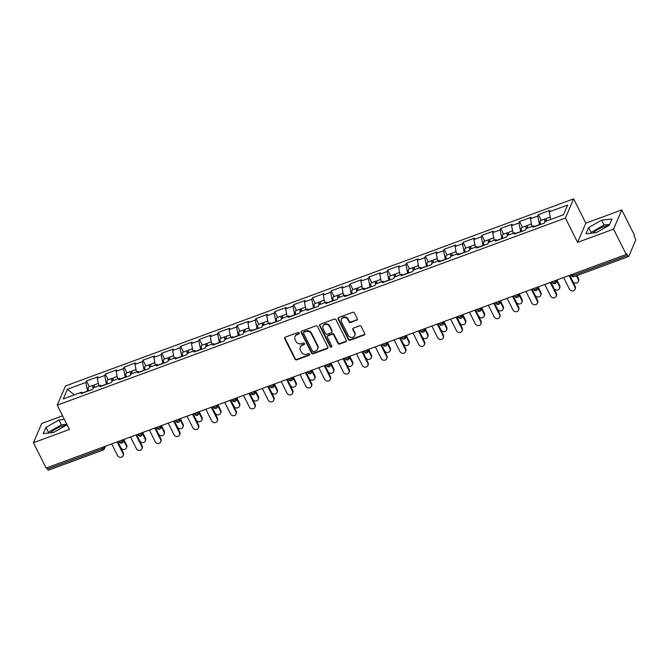 <?xml version="1.0" encoding="UTF-8"?>
<svg xmlns="http://www.w3.org/2000/svg" width="669" height="669" viewBox="0 0 669 669"><rect width="100%" height="100%" fill="white"/><g stroke="black" fill="none" stroke-linecap="round" stroke-linejoin="round"><path stroke-width="1" d="M299.16 332.986A0.937 0.836 -156.8 0 0 297.931 332.493L285.345 337.126A1.338 1.196 -156.8 0 0 284.726 338.698L294.97 359.144A1.338 1.196 -156.8 0 0 296.727 359.847L309.312 355.214A0.937 0.836 -156.8 0 0 309.739 354.11A0.937 0.836 -156.8 0 0 308.518 353.625L306.887 354.219A4.273 3.822 -156.8 0 1 301.276 351.986L300.423 350.28A4.273 3.822 -156.8 0 1 300.281 347.203A4.273 3.822 -156.8 0 1 302.388 345.246L304.019 344.644A0.937 0.836 -156.8 0 0 304.454 343.548A0.937 0.836 -156.8 0 0 303.224 343.055L301.594 343.657A4.273 3.822 -156.8 0 1 295.982 341.416L295.129 339.718A4.273 3.822 -156.8 0 1 294.996 336.632A4.273 3.822 -156.8 0 1 297.103 334.684L298.734 334.082A0.937 0.836 -156.8 0 0 299.16 332.986M608.472 225.696A10.612 3.261 -26.6 0 0 603.262 226.9A10.612 3.261 -26.6 0 0 593.219 232.996M50.535 432.81A10.612 3.261 153.4 0 1 60.578 426.713A10.612 3.261 153.4 0 1 65.779 425.509M356.711 320.334A1.338 1.196 -156.8 0 0 357.33 318.762L354.453 313.025A1.338 1.196 -156.8 0 0 352.705 312.331L338.723 317.474A1.338 1.196 -156.8 0 0 338.104 319.046L348.34 339.492A1.338 1.196 -156.8 0 0 350.096 340.195L364.078 335.044A1.338 1.196 -156.8 0 0 364.697 333.471L361.227 326.547A1.338 1.196 -156.8 0 0 359.47 325.845L353.491 328.053A1.338 1.196 -156.8 0 0 352.872 329.625L354.595 333.062A3.571 3.194 -156.8 0 1 348.256 335.395L341.516 321.931A3.571 3.194 -156.8 0 1 344.535 317.507A3.571 3.194 -156.8 0 1 347.855 319.598L348.975 321.839A1.338 1.196 -156.8 0 0 350.732 322.542L356.953 319.774A1.338 1.196 -156.8 0 0 357.447 319.431M577.59 242.362L613.557 229.124L626.251 254.463L46.144 468.057L33.45 442.711L69.417 429.465L57.25 405.163L565.414 218.061L577.59 242.362L585.81 223.162L573.642 198.86L565.414 218.061M317.608 326.597A1.338 1.196 -156.8 0 0 315.852 325.895L301.87 331.046A1.338 1.196 -156.8 0 0 301.259 332.618L311.495 353.065A1.338 1.196 -156.8 0 0 313.251 353.759L327.233 348.616A1.338 1.196 -156.8 0 0 327.843 347.044L317.608 326.597M320.3 324.256L334.274 319.113A1.338 1.196 -156.8 0 1 336.03 319.815L346.274 340.262A1.338 1.196 -156.8 0 1 345.656 341.834L339.668 344.033A1.338 1.196 -156.8 0 1 337.92 343.331L333.764 335.044A1.338 1.196 -156.8 0 0 332.008 334.341L328.044 335.805A1.338 1.196 -156.8 0 0 327.425 337.377L331.749 346.007A0.937 0.836 -156.8 0 1 330.954 347.169A0.937 0.836 -156.8 0 1 330.093 346.617L319.682 325.828A1.338 1.196 -156.8 0 1 320.3 324.256M573.642 198.86L65.478 385.963L57.25 405.163M541.246 220.327L538.378 214.598L537.759 216.054L539.549 224.826M538.378 214.598L549.851 210.375L549.224 211.83L567.63 205.057L563.457 214.799L545.051 221.573L544.432 223.028L532.959 227.251L533.586 225.796L526.219 228.505L525.6 229.96L514.135 234.183L514.754 232.728L507.395 235.438L506.768 236.893L495.303 241.116L495.921 239.661L488.562 242.37L487.935 243.834L476.47 248.048L477.097 246.593L469.73 249.311L469.111 250.766L457.638 254.981L458.265 253.526L450.906 256.244L450.279 257.699L438.814 261.922L439.433 260.458L432.074 263.176L431.446 264.631L419.981 268.854L420.609 267.391L413.241 270.109L412.622 271.564L401.149 275.787L401.776 274.332L394.409 277.041L393.79 278.496L382.325 282.719L382.944 281.264L375.585 283.974L374.958 285.429L363.493 289.652L364.112 288.197L356.753 290.906L356.125 292.361L344.66 296.584L345.288 295.129L337.92 297.839L337.301 299.294L325.836 303.517L326.455 302.062L319.096 304.771L318.469 306.226L307.004 310.449L307.623 308.994L300.264 311.704L299.637 313.159L288.172 317.382L288.799 315.927L281.432 318.636L280.813 320.091L269.339 324.314L269.967 322.859L262.599 325.569L261.98 327.024L250.515 331.247L251.134 329.792L243.775 332.501L243.148 333.956L231.683 338.18L232.31 336.724L224.943 339.434L224.316 340.889L212.851 345.112L213.478 343.657L206.111 346.366L205.492 347.821L194.027 352.045L194.646 350.589L187.287 353.299L186.659 354.754L175.194 358.977L175.813 357.522L168.454 360.231L167.827 361.686L156.362 365.91L156.989 364.454L149.622 367.164L149.003 368.627L137.53 372.842L138.157 371.387L130.79 374.096L130.171 375.56L118.706 379.775L119.325 378.32L111.966 381.037L111.338 382.492L99.873 386.707L100.501 385.252L93.133 387.97L92.514 389.425L81.041 393.648L81.668 392.185L63.262 398.967L67.435 389.224L85.841 382.451L87.631 391.223M89.328 386.715L86.46 380.987L85.841 382.451M86.46 380.987L97.933 376.772L97.306 378.228L104.665 375.51L106.463 384.282M108.161 379.783L105.292 374.055L104.665 375.51M105.292 374.055L116.757 369.84L116.138 371.295L123.497 368.577L125.287 377.349M126.985 372.85L124.125 367.122L123.497 368.577M124.125 367.122L135.59 362.899L134.962 364.362L142.33 361.645L144.119 370.417M145.817 365.918L142.949 360.19L142.33 361.645M142.949 360.19L154.422 355.967L153.795 357.422L161.162 354.712L162.952 363.484M164.649 358.985L161.781 353.257L161.162 354.712M161.781 353.257L173.246 349.034L172.627 350.489L179.986 347.78L181.784 356.552M183.482 352.053L180.613 346.325L179.986 347.78M180.613 346.325L192.078 342.102L191.459 343.557L198.818 340.847L200.608 349.619M202.306 345.12L199.446 339.392L198.818 340.847M199.446 339.392L210.911 335.169L210.283 336.624L217.651 333.915L219.44 342.687M221.138 338.18L218.27 332.46L217.651 333.915M218.27 332.46L229.735 328.236L229.116 329.692L236.475 326.982L238.273 335.754M239.97 331.247L237.102 325.527L236.475 326.982M237.102 325.527L248.567 321.304L247.948 322.759L255.307 320.05L257.097 328.822M258.794 324.314L255.934 318.595L255.307 320.05M255.934 318.595L267.399 314.371L266.772 315.827L274.139 313.117L275.929 321.889M277.627 317.382L274.758 311.662L274.139 313.117M274.758 311.662L286.232 307.439L285.604 308.894L292.972 306.185L294.761 314.957M296.459 310.449L293.591 304.729L292.972 306.185M293.591 304.729L305.056 300.506L304.437 301.962L311.796 299.252L313.594 308.024M315.291 303.517L312.423 297.797L311.796 299.252M312.423 297.797L323.888 293.574L323.261 295.029L330.628 292.32L332.418 301.092M334.115 296.584L331.255 290.864L330.628 292.32M331.255 290.864L342.72 286.641L342.093 288.096L349.461 285.387L351.25 294.159M352.948 289.652L350.079 283.932L349.461 285.387M350.079 283.932L361.544 279.709L360.926 281.164L368.284 278.455L370.082 287.227M371.78 282.719L368.912 276.999L368.284 278.455M368.912 276.999L380.377 272.776L379.758 274.231L387.117 271.522L388.906 280.294M390.604 275.787L387.744 270.067L387.117 271.522M387.744 270.067L399.209 265.844L398.582 267.299L405.949 264.589L407.739 273.362M409.436 268.854L406.568 263.134L405.949 264.589M406.568 263.134L418.041 258.911L417.414 260.366L424.782 257.657L426.571 266.429M428.269 261.922L425.4 256.194L424.782 257.657M425.4 256.194L436.865 251.979L436.247 253.434L443.606 250.716L445.403 259.488M447.101 254.989L444.233 249.261L443.606 250.716M444.233 249.261L455.698 245.046L455.071 246.501L462.438 243.784L464.227 252.556M465.925 248.057L463.065 242.329L462.438 243.784M463.065 242.329L474.53 238.105L473.903 239.569L481.27 236.851L483.06 245.623M484.757 241.124L481.889 235.396L481.27 236.851M481.889 235.396L493.354 231.173L492.735 232.628L500.094 229.919L501.892 238.691M503.59 234.192L500.721 228.464L500.094 229.919M500.721 228.464L512.186 224.24L511.568 225.696L518.927 222.986L520.716 231.758M522.414 227.259L519.554 221.531L518.927 222.986M519.554 221.531L531.019 217.308L530.392 218.763L537.759 216.054M539.457 224.642L534.498 226.465M534.707 226.615L533.586 225.796M530.392 218.763L531.905 226.415M520.624 231.574L515.674 233.397M515.874 233.548L514.754 232.728M511.568 225.696L513.081 233.347M501.8 238.507L496.841 240.33M497.042 240.48L495.921 239.661M492.735 232.628L494.249 240.28M482.968 245.439L478.009 247.262M478.21 247.413L477.097 246.593M473.903 239.569L475.416 247.212M464.135 252.372L459.185 254.195M459.386 254.345L458.265 253.526M455.071 246.501L456.584 254.145M445.303 259.304L440.353 261.127M440.553 261.278L439.433 260.458M436.247 253.434L437.76 261.077M426.479 266.237L421.52 268.06M421.721 268.21L420.609 267.391M417.414 260.366L418.928 268.01M407.647 273.169L402.688 274.992M402.897 275.143L401.776 274.332M398.582 267.299L400.095 274.942M388.814 280.102L383.864 281.925M384.065 282.075L382.944 281.264M379.758 274.231L381.271 281.875M369.99 287.034L365.031 288.866M365.232 289.008L364.112 288.197M360.926 281.164L362.439 288.816M351.158 293.967L346.199 295.798M346.4 295.941L345.288 295.129M342.093 288.096L343.607 295.748M332.326 300.908L327.375 302.731M327.576 302.873L326.455 302.062M323.261 295.029L324.774 302.681M313.493 307.84L308.543 309.663M308.743 309.806L307.623 308.994M304.437 301.962L305.95 309.613M294.669 314.773L289.71 316.596M289.911 316.738L288.799 315.927M285.604 308.894L287.118 316.546M275.837 321.705L270.886 323.528M271.087 323.671L269.967 322.859M266.772 315.827L268.286 323.478M257.005 328.638L252.054 330.461M252.255 330.603L251.134 329.792M247.948 322.759L249.462 330.411M238.181 335.57L233.222 337.393M233.422 337.536L232.31 336.724M229.116 329.692L230.629 337.343M219.348 342.503L214.389 344.326M214.59 344.476L213.478 343.657M210.283 336.624L211.797 344.276M200.516 349.435L195.565 351.258M195.766 351.409L194.646 350.589M191.459 343.557L192.965 351.208M181.684 356.368L176.733 358.191M176.934 358.341L175.813 357.522M172.627 350.489L174.141 358.141M162.86 363.3L157.901 365.123M158.101 365.274L156.989 364.454M153.795 357.422L155.308 365.073M144.027 370.233L139.077 372.056M139.277 372.207L138.157 371.387M134.962 364.362L136.476 372.006M125.195 377.165L120.244 378.988M120.445 379.139L119.325 378.32M116.138 371.295L117.652 378.938M106.371 384.098L101.412 385.921M101.613 386.072L100.501 385.252M97.306 378.228L98.82 385.871M46.797 467.815L47.432 469.069L102.106 448.932L101.479 447.678M48.661 469.964A2.04 0.661 -110.2 0 1 48.494 470.14A2.04 0.661 -110.2 0 1 47.432 469.069M87.539 391.031L82.58 392.854M82.78 393.004L81.668 392.185M67.435 389.224L74.318 394.894M62.577 415.809L41.67 423.51L33.45 442.711M613.557 229.124L621.777 209.915L634.471 235.262L634.112 236.098L635.04 237.955A2.04 0.661 69.8 0 1 635.55 240.531L628.768 256.378A2.04 0.661 69.8 0 1 628.601 256.553A2.04 0.661 69.8 0 1 627.539 255.474L626.61 253.626L626.251 254.463M621.777 209.915L585.81 223.162M549.224 211.83L550.738 219.482M64.366 419.363L58.947 419.981L45.96 427.391L43.284 433.629L53.604 432.458L66.582 425.049L66.875 424.38M585.977 233.816L596.288 232.645L609.275 225.236L611.943 218.997L601.632 220.168L588.645 227.577L585.977 233.816M299.252 333.354A0.937 0.836 -156.8 0 1 298.968 333.522L297.337 334.124A4.273 3.822 -156.8 0 0 295.238 336.081L294.996 336.632M300.281 347.203L300.523 346.642A4.273 3.822 -156.8 0 1 302.631 344.686L304.261 344.092A0.937 0.836 -156.8 0 0 304.546 343.916M284.843 337.477A1.338 1.196 -156.8 0 0 284.969 338.138L295.205 358.584A1.338 1.196 -156.8 0 0 296.961 359.286L309.555 354.654A0.937 0.836 -156.8 0 0 309.831 354.478M301.376 331.389A1.338 1.196 -156.8 0 0 301.502 332.058L311.737 352.504A1.338 1.196 -156.8 0 0 313.493 353.199L327.467 348.056A1.338 1.196 -156.8 0 0 327.969 347.704M303.977 332.15A0.937 0.836 -156.8 0 0 303.542 333.254L312.532 351.2A0.937 0.836 -156.8 0 0 313.761 351.693L315.475 351.058A4.273 3.822 -156.8 0 0 317.583 349.109A4.273 3.822 -156.8 0 0 317.449 346.032L311.302 333.756A4.273 3.822 -156.8 0 0 305.691 331.523L303.977 332.15L304.211 331.59A0.937 0.836 -156.8 0 0 303.751 332.016L303.509 332.577M317.583 349.109L317.825 348.549A4.273 3.822 -156.8 0 0 317.683 345.472L317.449 346.032M304.211 331.59L305.934 330.963A4.273 3.822 -156.8 0 1 311.545 333.204L317.683 345.472M327.384 336.415L327.626 335.855A1.338 1.196 -156.8 0 1 328.278 335.244L332.25 333.781A1.338 1.196 -156.8 0 1 334.007 334.483L338.154 342.771A1.338 1.196 -156.8 0 0 339.911 343.473L345.898 341.274A1.338 1.196 -156.8 0 0 346.391 340.922M319.799 324.607A1.338 1.196 -156.8 0 0 319.924 325.268L330.327 346.057A0.937 0.836 -156.8 0 0 331.841 346.375M329.457 326.439A3.571 3.194 -156.8 0 0 323.002 326.196A3.571 3.194 -156.8 0 0 323.119 328.772L325.494 333.513A1.338 1.196 -156.8 0 0 327.25 334.216L331.214 332.752A1.338 1.196 -156.8 0 0 331.832 331.18L329.457 326.439L329.7 325.878A3.571 3.194 -156.8 0 0 323.244 325.636L323.002 326.196M331.874 332.142L332.117 331.581A1.338 1.196 -156.8 0 0 332.075 330.62L331.832 331.18M329.7 325.878L332.075 330.62M341.399 319.356L341.642 318.795A3.571 3.194 -156.8 0 1 348.089 319.038L349.218 321.279A1.338 1.196 -156.8 0 0 350.966 321.981L356.953 319.774M354.704 335.629L354.946 335.069A3.571 3.194 -156.8 0 0 354.829 332.501L354.595 333.062M352.989 328.395A1.338 1.196 -156.8 0 0 353.115 329.064L354.829 332.501M338.221 317.825A1.338 1.196 -156.8 0 0 338.347 318.486L348.582 338.932A1.338 1.196 -156.8 0 0 350.339 339.635L364.321 334.492A1.338 1.196 -156.8 0 0 364.814 334.14M66.8 424.23L61.381 424.84L48.394 432.249L48.034 433.094M61.381 424.84L58.947 419.981M48.394 432.249L45.96 427.391M609.635 224.399L604.065 225.027L591.078 232.436L590.719 233.28M591.078 232.436L588.645 227.577M604.065 225.027L601.632 220.168M126.307 445.78L126.625 445.052A3.061 2.735 23.2 0 1 126.717 447.252L126.408 447.979A3.061 2.735 -156.8 0 0 126.307 445.78L123.74 440.645M117.819 441.665L120.88 447.778A3.061 2.735 -156.8 0 0 126.408 447.979M94.321 385.603A4.491 1.463 69.8 0 0 93.359 385.227A4.491 1.463 69.8 0 0 93.033 388.204M93.359 385.227L88.709 386.941A4.491 1.463 69.8 0 0 88.626 390.855M93.66 387.777A2.718 0.886 -110.2 0 1 93.969 386.891A2.718 0.886 -110.2 0 1 94.354 386.966M98.326 383.404L94.806 384.7A4.491 1.463 69.8 0 0 94.438 387.485M126.625 445.052L124.049 439.918M111.715 443.915L117.543 455.556A3.061 2.735 -156.8 0 0 123.079 455.765A3.061 2.735 -156.8 0 0 122.979 453.557L123.288 452.829A3.061 2.735 23.2 0 1 123.389 455.037L123.079 455.765M117.719 441.699L123.288 452.829M117.142 441.916L122.979 453.557M145.14 438.847L145.449 438.12A3.061 2.735 23.2 0 1 145.549 440.319L145.24 441.047A3.061 2.735 -156.8 0 0 145.14 438.847L142.572 433.713M136.652 434.733L139.712 440.846A3.061 2.735 -156.8 0 0 145.24 441.047M113.145 378.662A4.491 1.463 69.8 0 0 112.191 378.294A4.491 1.463 69.8 0 0 111.865 381.271M112.191 378.294L107.542 380.009A4.491 1.463 69.8 0 0 107.458 383.922M112.484 380.845A2.718 0.886 -110.2 0 1 112.802 379.959A2.718 0.886 -110.2 0 1 113.186 380.034M117.159 376.463L113.638 377.768A4.491 1.463 69.8 0 0 113.27 380.552M145.449 438.12L142.882 432.985M163.972 431.915L164.281 431.187A3.061 2.735 23.2 0 1 164.382 433.387L164.072 434.114A3.061 2.735 -156.8 0 0 163.972 431.915L161.396 426.772M155.476 427.8L158.536 433.913A3.061 2.735 -156.8 0 0 164.072 434.114M131.977 371.73A4.491 1.463 69.8 0 0 131.024 371.362A4.491 1.463 69.8 0 0 130.689 374.339M131.024 371.362L126.374 373.076A4.491 1.463 69.8 0 0 126.282 376.99M131.316 373.904A2.718 0.886 -110.2 0 1 131.634 373.026A2.718 0.886 -110.2 0 1 132.01 373.101M135.991 369.531L132.47 370.827A4.491 1.463 69.8 0 0 132.102 373.62M164.281 431.187L161.714 426.044M182.804 424.974L183.114 424.246A3.061 2.735 23.2 0 1 183.214 426.454L182.896 427.182A3.061 2.735 -156.8 0 0 182.804 424.974L180.229 419.839M174.308 420.868L177.369 426.981A3.061 2.735 -156.8 0 0 182.896 427.182M150.809 364.797A4.491 1.463 69.8 0 0 149.848 364.429A4.491 1.463 69.8 0 0 149.522 367.406M149.848 364.429L145.206 366.144A4.491 1.463 69.8 0 0 145.114 370.057M150.149 366.972A2.718 0.886 -110.2 0 1 150.458 366.094A2.718 0.886 -110.2 0 1 150.843 366.16M154.823 362.598L151.294 363.894A4.491 1.463 69.8 0 0 150.935 366.687M183.114 424.246L180.538 419.112M201.628 418.041L201.946 417.314A3.061 2.735 23.2 0 1 202.038 419.522L201.729 420.249A3.061 2.735 -156.8 0 0 201.628 418.041L199.061 412.907M193.14 413.935L196.201 420.048A3.061 2.735 -156.8 0 0 201.729 420.249M169.642 357.865A4.491 1.463 69.8 0 0 168.68 357.497A4.491 1.463 69.8 0 0 168.354 360.474M168.68 357.497L164.03 359.211A4.491 1.463 69.8 0 0 163.947 363.125M168.973 360.039A2.718 0.886 -110.2 0 1 169.29 359.161A2.718 0.886 -110.2 0 1 169.675 359.228M173.647 355.665L170.127 356.962A4.491 1.463 69.8 0 0 169.759 359.755M201.946 417.314L199.37 412.179M220.461 411.109L220.77 410.381A3.061 2.735 23.2 0 1 220.87 412.589L220.561 413.317A3.061 2.735 -156.8 0 0 220.461 411.109L217.893 405.974M211.964 407.003L215.033 413.116A3.061 2.735 -156.8 0 0 220.561 413.317M188.466 350.932A4.491 1.463 69.8 0 0 187.512 350.564A4.491 1.463 69.8 0 0 187.178 353.541M187.512 350.564L182.863 352.279A4.491 1.463 69.8 0 0 182.771 356.184M187.805 353.107A2.718 0.886 -110.2 0 1 188.123 352.228A2.718 0.886 -110.2 0 1 188.507 352.295M192.48 348.733L188.959 350.029A4.491 1.463 69.8 0 0 188.591 352.822M220.77 410.381L218.203 405.247M130.547 436.982L136.376 448.623A3.061 2.735 -156.8 0 0 141.903 448.832A3.061 2.735 -156.8 0 0 141.811 446.624L142.121 445.897A3.061 2.735 23.2 0 1 142.221 448.105L141.903 448.832M136.543 434.766L142.121 445.897M135.974 434.975L141.811 446.624M149.371 430.05L155.208 441.691A3.061 2.735 -156.8 0 0 160.736 441.9A3.061 2.735 -156.8 0 0 160.635 439.692L160.953 438.964A3.061 2.735 23.2 0 1 161.045 441.172L160.736 441.9M155.375 427.834L160.953 438.964M154.807 428.043L160.635 439.692M168.203 423.109L174.04 434.758A3.061 2.735 -156.8 0 0 179.568 434.967A3.061 2.735 -156.8 0 0 179.468 432.759L179.777 432.032A3.061 2.735 23.2 0 1 179.877 434.24L179.568 434.967M174.208 420.901L179.777 432.032M173.639 421.11L179.468 432.759M187.036 416.177L192.864 427.826A3.061 2.735 -156.8 0 0 198.392 428.035A3.061 2.735 -156.8 0 0 198.3 425.827L198.609 425.099A3.061 2.735 23.2 0 1 198.71 427.307L198.392 428.035M193.04 413.969L198.609 425.099M192.463 414.178L198.3 425.827M205.86 409.244L211.697 420.893A3.061 2.735 -156.8 0 0 217.224 421.102A3.061 2.735 -156.8 0 0 217.124 418.894L217.442 418.167A3.061 2.735 23.2 0 1 217.534 420.375L217.224 421.102M211.864 407.036L217.442 418.167M211.295 407.245L217.124 418.894M239.293 404.176L239.602 403.449A3.061 2.735 23.2 0 1 239.703 405.657L239.385 406.384A3.061 2.735 -156.8 0 0 239.293 404.176L236.717 399.042M230.797 400.07L233.857 406.175A3.061 2.735 -156.8 0 0 239.385 406.384M207.298 344A4.491 1.463 69.8 0 0 206.336 343.632A4.491 1.463 69.8 0 0 206.01 346.609M206.336 343.632L201.695 345.346A4.491 1.463 69.8 0 0 201.603 349.251M206.637 346.174A2.718 0.886 -110.2 0 1 206.947 345.288A2.718 0.886 -110.2 0 1 207.331 345.363M211.312 341.8L207.791 343.097A4.491 1.463 69.8 0 0 207.423 345.89M239.602 403.449L237.035 398.314M224.692 402.312L230.529 413.96A3.061 2.735 -156.8 0 0 236.057 414.17A3.061 2.735 -156.8 0 0 235.956 411.962L236.266 411.234A3.061 2.735 23.2 0 1 236.366 413.442L236.057 414.17M230.696 400.104L236.266 411.234M230.128 400.313L235.956 411.962M258.117 397.244L258.435 396.516A3.061 2.735 23.2 0 1 258.527 398.724L258.217 399.452A3.061 2.735 -156.8 0 0 258.117 397.244L255.55 392.109M249.629 393.138L252.69 399.242A3.061 2.735 -156.8 0 0 258.217 399.452M226.13 337.067A4.491 1.463 69.8 0 0 225.169 336.699A4.491 1.463 69.8 0 0 224.843 339.676M225.169 336.699L220.519 338.414A4.491 1.463 69.8 0 0 220.436 342.319M225.47 339.242A2.718 0.886 -110.2 0 1 225.779 338.355A2.718 0.886 -110.2 0 1 226.164 338.43M230.136 334.868L226.615 336.164A4.491 1.463 69.8 0 0 226.247 338.957M258.435 396.516L255.859 391.382M243.524 395.379L249.353 407.028A3.061 2.735 -156.8 0 0 254.889 407.237A3.061 2.735 -156.8 0 0 254.789 405.029L255.098 404.302A3.061 2.735 23.2 0 1 255.198 406.509L254.889 407.237M249.529 393.171L255.098 404.302M248.952 393.38L254.789 405.029M276.949 390.311L277.259 389.584A3.061 2.735 23.2 0 1 277.359 391.791L277.05 392.519A3.061 2.735 -156.8 0 0 276.949 390.311L274.382 385.177M268.461 386.197L271.522 392.31A3.061 2.735 -156.8 0 0 277.05 392.519M244.954 330.135A4.491 1.463 69.8 0 0 244.001 329.767A4.491 1.463 69.8 0 0 243.675 332.744M244.001 329.767L239.351 331.481A4.491 1.463 69.8 0 0 239.268 335.386M244.294 332.309A2.718 0.886 -110.2 0 1 244.611 331.423A2.718 0.886 -110.2 0 1 244.996 331.498M248.968 327.935L245.448 329.232A4.491 1.463 69.8 0 0 245.08 332.025M277.259 389.584L274.691 384.449M262.357 388.446L268.185 400.095A3.061 2.735 -156.8 0 0 273.713 400.305A3.061 2.735 -156.8 0 0 273.621 398.097L273.93 397.369A3.061 2.735 23.2 0 1 274.031 399.569L273.713 400.305M268.353 386.239L273.93 397.369M267.784 386.448L273.621 398.097M295.782 383.379L296.091 382.651A3.061 2.735 23.2 0 1 296.191 384.859L295.882 385.587A3.061 2.735 -156.8 0 0 295.782 383.379L293.206 378.244M287.285 379.264L290.346 385.377A3.061 2.735 -156.8 0 0 295.882 385.587M263.787 323.202A4.491 1.463 69.8 0 0 262.833 322.834A4.491 1.463 69.8 0 0 262.499 325.811M262.833 322.834L258.184 324.54A4.491 1.463 69.8 0 0 258.092 328.454M263.126 325.377A2.718 0.886 -110.2 0 1 263.444 324.49A2.718 0.886 -110.2 0 1 263.82 324.565M267.801 321.003L264.28 322.299A4.491 1.463 69.8 0 0 263.912 325.092M296.091 382.651L293.524 377.517M281.181 381.514L287.018 393.163A3.061 2.735 -156.8 0 0 292.545 393.364A3.061 2.735 -156.8 0 0 292.445 391.164L292.763 390.437A3.061 2.735 23.2 0 1 292.855 392.636L292.545 393.364M287.185 379.306L292.763 390.437M286.616 379.515L292.445 391.164M314.614 376.446L314.923 375.719A3.061 2.735 23.2 0 1 315.024 377.926L314.706 378.654A3.061 2.735 -156.8 0 0 314.614 376.446L312.038 371.312M306.118 372.332L309.178 378.445A3.061 2.735 -156.8 0 0 314.706 378.654M282.619 316.27A4.491 1.463 69.8 0 0 281.657 315.902A4.491 1.463 69.8 0 0 281.331 318.879M281.657 315.902L277.016 317.608A4.491 1.463 69.8 0 0 276.924 321.521M281.958 318.444A2.718 0.886 -110.2 0 1 282.268 317.558A2.718 0.886 -110.2 0 1 282.653 317.633M286.633 314.07L283.104 315.367A4.491 1.463 69.8 0 0 282.744 318.151M314.923 375.719L312.348 370.584M300.013 374.581L305.85 386.23A3.061 2.735 -156.8 0 0 311.378 386.431A3.061 2.735 -156.8 0 0 311.277 384.232L311.587 383.504A3.061 2.735 23.2 0 1 311.687 385.704L311.378 386.431M306.017 372.374L311.587 383.504M305.449 372.583L311.277 384.232M333.438 369.514L333.756 368.786A3.061 2.735 23.2 0 1 333.848 370.994L333.538 371.721A3.061 2.735 -156.8 0 0 333.438 369.514L330.871 364.379M324.95 365.399L328.011 371.512A3.061 2.735 -156.8 0 0 333.538 371.721M301.451 309.337A4.491 1.463 69.8 0 0 300.49 308.969A4.491 1.463 69.8 0 0 300.164 311.946M300.49 308.969L295.84 310.675A4.491 1.463 69.8 0 0 295.757 314.589M300.782 311.511A2.718 0.886 -110.2 0 1 301.1 310.625A2.718 0.886 -110.2 0 1 301.485 310.7M305.457 307.138L301.936 308.434A4.491 1.463 69.8 0 0 301.568 311.219M333.756 368.786L331.18 363.652M318.845 367.649L324.674 379.298A3.061 2.735 -156.8 0 0 330.11 377.299L330.419 376.572A3.061 2.735 23.2 0 1 330.519 378.771L330.202 379.499M324.85 365.441L330.419 376.572M324.273 365.65L330.11 377.299M352.27 362.581L352.58 361.854A3.061 2.735 23.2 0 1 352.68 364.061L352.371 364.789A3.061 2.735 -156.8 0 0 352.27 362.581L349.703 357.447M343.774 358.467L346.835 364.58A3.061 2.735 -156.8 0 0 352.371 364.789M320.275 302.405A4.491 1.463 69.8 0 0 319.322 302.037A4.491 1.463 69.8 0 0 318.988 305.014M319.322 302.037L314.673 303.743A4.491 1.463 69.8 0 0 314.581 307.656M319.615 304.579A2.718 0.886 -110.2 0 1 319.933 303.693A2.718 0.886 -110.2 0 1 320.317 303.768M324.289 300.205L320.769 301.502A4.491 1.463 69.8 0 0 320.401 304.286M352.58 361.854L350.012 356.719M337.669 360.716L343.506 372.365A3.061 2.735 -156.8 0 0 348.934 370.367L349.251 369.639A3.061 2.735 23.2 0 1 349.343 371.839L349.034 372.566M343.674 358.509L349.251 369.639M343.105 358.718L348.934 370.367M371.103 355.649L371.412 354.921A3.061 2.735 23.2 0 1 371.512 357.129L371.195 357.856A3.061 2.735 -156.8 0 0 371.103 355.649L368.527 350.514M362.606 351.534L365.667 357.647A3.061 2.735 -156.8 0 0 371.195 357.856M339.108 295.472A4.491 1.463 69.8 0 0 338.146 295.104A4.491 1.463 69.8 0 0 337.82 298.073M338.146 295.104L333.505 296.81A4.491 1.463 69.8 0 0 333.413 300.724M338.447 297.646A2.718 0.886 -110.2 0 1 338.757 296.76A2.718 0.886 -110.2 0 1 339.141 296.835M343.122 293.273L339.601 294.569A4.491 1.463 69.8 0 0 339.233 297.354M371.412 354.921L368.836 349.787M356.502 353.784L362.339 365.433A3.061 2.735 -156.8 0 0 367.766 363.434L368.075 362.707A3.061 2.735 23.2 0 1 368.176 364.906L367.866 365.634M362.506 351.576L368.075 362.707M361.937 351.785L367.766 363.434M389.927 348.716L390.244 347.989A3.061 2.735 23.2 0 1 390.336 350.196L390.027 350.924A3.061 2.735 -156.8 0 0 389.927 348.716L387.359 343.582M381.439 344.602L384.499 350.715A3.061 2.735 -156.8 0 0 390.027 350.924M357.94 288.54A4.491 1.463 69.8 0 0 356.978 288.172A4.491 1.463 69.8 0 0 356.652 291.14M356.978 288.172L352.329 289.878A4.491 1.463 69.8 0 0 352.245 293.791M357.279 290.714A2.718 0.886 -110.2 0 1 357.589 289.828A2.718 0.886 -110.2 0 1 357.974 289.903M361.946 286.34L358.425 287.637A4.491 1.463 69.8 0 0 358.057 290.421M390.244 347.989L387.669 342.854M375.334 346.851L381.163 358.5A3.061 2.735 -156.8 0 0 386.598 356.502L386.908 355.766A3.061 2.735 23.2 0 1 387.008 357.974L386.699 358.701M381.338 344.644L386.908 355.766M380.761 344.853L386.598 356.502M408.759 341.784L409.068 341.056A3.061 2.735 23.2 0 1 409.169 343.256L408.859 343.983A3.061 2.735 -156.8 0 0 408.759 341.784L406.192 336.649M400.271 337.669L403.332 343.782A3.061 2.735 -156.8 0 0 408.859 343.983M376.764 281.607A4.491 1.463 69.8 0 0 375.811 281.239A4.491 1.463 69.8 0 0 375.476 284.208M375.811 281.239L371.161 282.945A4.491 1.463 69.8 0 0 371.078 286.859M376.103 283.781A2.718 0.886 -110.2 0 1 376.421 282.895A2.718 0.886 -110.2 0 1 376.806 282.97M380.778 279.408L377.257 280.704A4.491 1.463 69.8 0 0 376.89 283.489M409.068 341.056L406.501 335.922M394.166 339.919L399.995 351.568A3.061 2.735 -156.8 0 0 405.431 349.561L405.74 348.833A3.061 2.735 23.2 0 1 405.84 351.041L405.523 351.769M400.162 337.711L405.74 348.833M399.594 337.92L405.431 349.561M427.591 334.851L427.901 334.124A3.061 2.735 23.2 0 1 428.001 336.323L427.692 337.051A3.061 2.735 -156.8 0 0 427.591 334.851L425.016 329.717M419.095 330.737L422.156 336.85A3.061 2.735 -156.8 0 0 427.692 337.051M395.596 274.675A4.491 1.463 69.8 0 0 394.635 274.298A4.491 1.463 69.8 0 0 394.309 277.275M394.635 274.298L389.994 276.013A4.491 1.463 69.8 0 0 389.902 279.926M394.936 276.849A2.718 0.886 -110.2 0 1 395.254 275.963A2.718 0.886 -110.2 0 1 395.63 276.038M399.61 272.475L396.09 273.772A4.491 1.463 69.8 0 0 395.722 276.556M427.901 334.124L425.333 328.989M412.99 332.986L418.827 344.635A3.061 2.735 -156.8 0 0 424.255 342.628L424.572 341.901A3.061 2.735 23.2 0 1 424.664 344.109L424.355 344.836M418.995 330.77L424.572 341.901M418.426 330.988L424.255 342.628M446.424 327.919L446.733 327.191A3.061 2.735 23.2 0 1 446.833 329.391L446.516 330.118A3.061 2.735 -156.8 0 0 446.424 327.919L443.848 322.784M437.927 323.804L440.988 329.917A3.061 2.735 -156.8 0 0 446.516 330.118M414.429 267.742A4.491 1.463 69.8 0 0 413.467 267.366A4.491 1.463 69.8 0 0 413.141 270.343M413.467 267.366L408.818 269.08A4.491 1.463 69.8 0 0 408.734 272.994M413.768 269.916A2.718 0.886 -110.2 0 1 414.078 269.03A2.718 0.886 -110.2 0 1 414.462 269.105M418.443 265.543L414.914 266.839A4.491 1.463 69.8 0 0 414.554 269.624M446.733 327.191L444.157 322.057M431.823 326.054L437.651 337.703A3.061 2.735 -156.8 0 0 443.187 337.904A3.061 2.735 -156.8 0 0 443.087 335.696L443.396 334.968A3.061 2.735 23.2 0 1 443.497 337.176L443.187 337.904M437.827 323.838L443.396 334.968M437.258 324.055L443.087 335.696M465.248 320.986L465.565 320.259A3.061 2.735 23.2 0 1 465.657 322.458L465.348 323.186A3.061 2.735 -156.8 0 0 465.248 320.986L462.68 315.852M456.76 316.872L459.82 322.985A3.061 2.735 -156.8 0 0 465.348 323.186M433.261 260.81A4.491 1.463 69.8 0 0 432.299 260.433A4.491 1.463 69.8 0 0 431.973 263.41M432.299 260.433L427.65 262.148A4.491 1.463 69.8 0 0 427.566 266.061M432.592 262.984A2.718 0.886 -110.2 0 1 432.91 262.097A2.718 0.886 -110.2 0 1 433.295 262.173M437.267 258.61L433.746 259.907A4.491 1.463 69.8 0 0 433.378 262.691M465.565 320.259L462.99 315.124M450.655 319.121L456.484 330.762A3.061 2.735 -156.8 0 0 462.011 330.971A3.061 2.735 -156.8 0 0 461.919 328.763L462.229 328.036A3.061 2.735 23.2 0 1 462.329 330.243L462.011 330.971M456.659 316.905L462.229 328.036M456.082 317.123L461.919 328.763M484.08 314.054L484.389 313.326A3.061 2.735 23.2 0 1 484.49 315.525L484.18 316.253A3.061 2.735 -156.8 0 0 484.08 314.054L481.504 308.919M475.584 309.939L478.644 316.052A3.061 2.735 -156.8 0 0 484.18 316.253M452.085 253.877A4.491 1.463 69.8 0 0 451.132 253.501A4.491 1.463 69.8 0 0 450.797 256.478M451.132 253.501L446.482 255.215A4.491 1.463 69.8 0 0 446.39 259.129M451.424 256.051A2.718 0.886 -110.2 0 1 451.742 255.165A2.718 0.886 -110.2 0 1 452.127 255.24M456.099 251.669L452.579 252.974A4.491 1.463 69.8 0 0 452.211 255.759M484.389 313.326L481.822 308.192M469.479 312.189L475.316 323.829A3.061 2.735 -156.8 0 0 480.844 324.039A3.061 2.735 -156.8 0 0 480.743 321.831L481.061 321.103A3.061 2.735 23.2 0 1 481.153 323.311L480.844 324.039M475.483 309.973L481.061 321.103M474.915 310.182L480.743 321.831M502.912 307.121L503.222 306.394A3.061 2.735 23.2 0 1 503.322 308.593L503.004 309.321A3.061 2.735 -156.8 0 0 502.912 307.121L500.337 301.987M494.416 303.007L497.477 309.12A3.061 2.735 -156.8 0 0 503.004 309.321M470.917 246.936A4.491 1.463 69.8 0 0 469.956 246.568A4.491 1.463 69.8 0 0 469.63 249.545M469.956 246.568L465.315 248.283A4.491 1.463 69.8 0 0 465.223 252.196M470.257 249.111A2.718 0.886 -110.2 0 1 470.566 248.232A2.718 0.886 -110.2 0 1 470.951 248.308M474.931 244.737L471.411 246.033A4.491 1.463 69.8 0 0 471.043 248.826M503.222 306.394L500.646 301.251M488.311 305.256L494.148 316.897A3.061 2.735 -156.8 0 0 499.676 317.106A3.061 2.735 -156.8 0 0 499.576 314.898L499.885 314.171A3.061 2.735 23.2 0 1 499.986 316.378L499.676 317.106M494.316 303.04L499.885 314.171M493.747 303.249L499.576 314.898M521.736 300.189L522.054 299.453A3.061 2.735 23.2 0 1 522.146 301.66L521.837 302.388A3.061 2.735 -156.8 0 0 521.736 300.189L519.169 295.046M513.248 296.074L516.309 302.187A3.061 2.735 -156.8 0 0 521.837 302.388M489.75 240.004A4.491 1.463 69.8 0 0 488.788 239.636A4.491 1.463 69.8 0 0 488.462 242.613M488.788 239.636L484.139 241.35A4.491 1.463 69.8 0 0 484.055 245.264M489.089 242.178A2.718 0.886 -110.2 0 1 489.399 241.3A2.718 0.886 -110.2 0 1 489.783 241.367M493.755 237.804L490.235 239.101A4.491 1.463 69.8 0 0 489.867 241.894M522.054 299.453L519.479 294.318M507.144 298.324L512.972 309.964A3.061 2.735 -156.8 0 0 518.508 310.173A3.061 2.735 -156.8 0 0 518.408 307.966L518.718 307.238A3.061 2.735 23.2 0 1 518.818 309.446L518.508 310.173M513.148 296.108L518.718 307.238M512.571 296.317L518.408 307.966M540.569 293.248L540.878 292.52A3.061 2.735 23.2 0 1 540.978 294.728L540.669 295.455A3.061 2.735 -156.8 0 0 540.569 293.248L538.001 288.113M532.081 289.142L535.141 295.255A3.061 2.735 -156.8 0 0 540.669 295.455M508.574 233.071A4.491 1.463 69.8 0 0 507.62 232.703A4.491 1.463 69.8 0 0 507.286 235.68M507.62 232.703L502.971 234.418A4.491 1.463 69.8 0 0 502.887 238.331M507.913 235.245A2.718 0.886 -110.2 0 1 508.231 234.367A2.718 0.886 -110.2 0 1 508.616 234.434M512.588 230.872L509.067 232.168A4.491 1.463 69.8 0 0 508.699 234.961M540.878 292.52L538.311 287.386M525.976 291.383L531.805 303.032A3.061 2.735 -156.8 0 0 537.332 303.241A3.061 2.735 -156.8 0 0 537.24 301.033L537.55 300.306A3.061 2.735 23.2 0 1 537.65 302.513L537.332 303.241M531.972 289.175L537.55 300.306M531.403 289.384L537.24 301.033M559.401 286.315L559.71 285.588A3.061 2.735 23.2 0 1 559.811 287.795L559.493 288.523A3.061 2.735 -156.8 0 0 559.401 286.315L556.825 281.181M550.905 282.209L553.965 288.322A3.061 2.735 -156.8 0 0 559.493 288.523M527.406 226.139A4.491 1.463 69.8 0 0 526.444 225.771A4.491 1.463 69.8 0 0 526.118 228.748M526.444 225.771L521.803 227.485A4.491 1.463 69.8 0 0 521.711 231.39M526.746 228.313A2.718 0.886 -110.2 0 1 527.063 227.435A2.718 0.886 -110.2 0 1 527.44 227.502M531.42 223.939L527.9 225.236A4.491 1.463 69.8 0 0 527.532 228.029M559.71 285.588L557.143 280.453M544.8 284.45L550.637 296.099A3.061 2.735 -156.8 0 0 556.165 296.308A3.061 2.735 -156.8 0 0 556.064 294.101L556.382 293.373A3.061 2.735 23.2 0 1 556.474 295.581L556.165 296.308M550.804 282.243L556.382 293.373M550.236 282.452L556.064 294.101M578.233 279.383L578.543 278.655A3.061 2.735 23.2 0 1 578.635 280.863L578.325 281.59A3.061 2.735 -156.8 0 0 578.233 279.383L576.419 275.77M569.737 275.277L572.798 281.381A3.061 2.735 -156.8 0 0 578.325 281.59M546.239 219.206A4.491 1.463 69.8 0 0 545.277 218.838A4.491 1.463 69.8 0 0 544.951 221.815M545.277 218.838L540.627 220.553A4.491 1.463 69.8 0 0 540.544 224.458M545.578 221.38A2.718 0.886 -110.2 0 1 545.887 220.494A2.718 0.886 -110.2 0 1 546.272 220.569M550.244 217.007L546.724 218.303A4.491 1.463 69.8 0 0 546.364 221.096M578.543 278.655L576.987 275.553M563.633 277.518L569.461 289.167A3.061 2.735 -156.8 0 0 574.997 289.376A3.061 2.735 -156.8 0 0 574.897 287.168L575.206 286.441A3.061 2.735 23.2 0 1 575.307 288.648L574.997 289.376M569.637 275.31L575.206 286.441M569.068 275.519L574.897 287.168M105.501 446.198L104.347 448.899A2.04 1.823 -156.8 0 1 103.335 449.827A2.04 0.661 -110.2 0 1 103.177 450.011A2.04 0.661 -110.2 0 1 102.106 448.932A2.04 0.627 -26.6 0 0 104.28 447.427L104.673 446.507M572.229 274.357L572.856 275.611L627.539 255.474M570.958 274.825L571.393 275.687A2.04 0.627 153.4 0 0 572.856 275.611A2.04 0.661 69.8 0 0 573.918 276.682L628.601 256.553M103.946 446.775L104.28 447.427A2.04 1.823 -156.8 0 1 104.347 448.899A2.04 2.04 0 0 1 103.177 450.011L48.494 470.14M122.778 439.834L123.104 440.495A2.04 0.627 -26.6 0 1 120.938 442A2.04 0.627 153.4 0 1 119.475 442.075A2.04 2.04 0 0 0 123.171 441.966A2.04 1.823 -156.8 0 0 123.104 440.495L123.506 439.575M141.611 432.902L141.937 433.562L142.33 432.642M160.443 425.969L160.769 426.63L161.162 425.701M179.267 419.037L179.601 419.697L179.994 418.769M198.099 412.104L198.425 412.765L198.827 411.836M216.932 405.171L217.258 405.832L217.651 404.904M235.756 398.239L236.09 398.9L236.483 397.971M254.588 391.306L254.914 391.967L255.315 391.039M273.42 384.374L273.746 385.035L274.139 384.106M292.244 377.441L292.579 378.102L292.972 377.174M311.077 370.509L311.411 371.17L311.804 370.241M329.909 363.576L330.235 364.229L330.637 363.309M348.741 356.644L349.067 357.296L349.461 356.376M367.565 349.711L367.9 350.364L368.293 349.444M386.398 342.779L386.724 343.431L387.125 342.511M405.23 335.846L405.556 336.499L405.949 335.579M424.054 328.914L424.389 329.566L424.782 328.646M442.886 321.981L443.221 322.634L443.614 321.714M461.719 315.049L462.045 315.701L462.446 314.781M480.551 308.108L480.877 308.769L481.27 307.849M499.375 301.175L499.71 301.836L500.103 300.908M518.207 294.243L518.534 294.904L518.935 293.975M537.04 287.31L537.366 287.971L537.759 287.043M555.864 280.378L556.198 281.039L556.591 280.11M122.168 442.895A2.04 1.823 -156.8 0 0 123.171 441.966L124.325 439.265M139.771 435.067A2.04 0.627 153.4 0 1 138.299 435.143A2.04 2.04 0 0 0 142.004 435.034A2.04 1.823 -156.8 0 0 141.937 433.562A2.04 0.627 -26.6 0 1 139.771 435.067M141 435.962A2.04 1.823 -156.8 0 0 142.004 435.034L143.158 432.333M158.595 428.135A2.04 0.627 153.4 0 1 157.131 428.21A2.04 2.04 0 0 0 160.836 428.101A2.04 1.823 -156.8 0 0 160.769 426.63A2.04 0.627 -26.6 0 1 158.595 428.135M159.824 429.03A2.04 1.823 -156.8 0 0 160.836 428.101L161.99 425.4M177.427 421.202A2.04 0.627 153.4 0 1 175.964 421.278A2.04 2.04 0 0 0 179.66 421.169A2.04 1.823 -156.8 0 0 179.601 419.697A2.04 0.627 -26.6 0 1 177.427 421.202M178.656 422.097A2.04 1.823 -156.8 0 0 179.66 421.169L180.814 418.468M196.26 414.27A2.04 0.627 153.4 0 1 194.796 414.345A2.04 2.04 0 0 0 198.492 414.236A2.04 1.823 -156.8 0 0 198.425 412.765A2.04 0.627 -26.6 0 1 196.26 414.27M197.489 415.165A2.04 1.823 -156.8 0 0 198.492 414.236L199.646 411.535M215.084 407.337A2.04 0.627 153.4 0 1 213.62 407.413A2.04 2.04 0 0 0 217.325 407.304A2.04 1.823 -156.8 0 0 217.258 405.832A2.04 0.627 -26.6 0 1 215.084 407.337M216.313 408.232A2.04 1.823 -156.8 0 0 217.325 407.304L218.479 404.603M233.916 400.405A2.04 0.627 153.4 0 1 232.452 400.48A2.04 2.04 0 0 0 236.149 400.371A2.04 1.823 -156.8 0 0 236.09 398.9A2.04 0.627 -26.6 0 1 233.916 400.405M235.145 401.3A2.04 1.823 -156.8 0 0 236.149 400.371L237.311 397.67M252.748 393.472A2.04 0.627 153.4 0 1 251.285 393.548A2.04 2.04 0 0 0 254.981 393.431A2.04 1.823 -156.8 0 0 254.914 391.967A2.04 0.627 -26.6 0 1 252.748 393.472M253.977 394.367A2.04 1.823 -156.8 0 0 254.981 393.431L256.135 390.738M271.581 386.54A2.04 0.627 153.4 0 1 270.109 386.615A2.04 2.04 0 0 0 273.813 386.498A2.04 1.823 -156.8 0 0 273.746 385.035A2.04 0.627 -26.6 0 1 271.581 386.54M272.81 387.435A2.04 1.823 -156.8 0 0 273.813 386.498L274.967 383.805M290.405 379.607A2.04 0.627 153.4 0 1 288.941 379.683A2.04 2.04 0 0 0 292.646 379.566A2.04 1.823 -156.8 0 0 292.579 378.102A2.04 0.627 -26.6 0 1 290.405 379.607M291.634 380.502A2.04 1.823 -156.8 0 0 292.646 379.566L293.8 376.873M309.237 372.675A2.04 0.627 153.4 0 1 307.773 372.742A2.04 2.04 0 0 0 311.47 372.633A2.04 1.823 -156.8 0 0 311.411 371.17A2.04 0.627 -26.6 0 1 309.237 372.675M310.466 373.57A2.04 1.823 -156.8 0 0 311.47 372.633L312.624 369.94M328.069 365.742A2.04 0.627 153.4 0 1 326.606 365.809A2.04 2.04 0 0 0 330.302 365.7A2.04 1.823 -156.8 0 0 330.235 364.229A2.04 0.627 -26.6 0 1 328.069 365.742M329.299 366.637A2.04 1.823 -156.8 0 0 330.302 365.7L331.456 363.008M346.893 358.81A2.04 0.627 153.4 0 1 345.43 358.877A2.04 2.04 0 0 0 349.134 358.768A2.04 1.823 -156.8 0 0 349.067 357.296A2.04 0.627 -26.6 0 1 346.893 358.81M348.123 359.705A2.04 1.823 -156.8 0 0 349.134 358.768L350.288 356.075M365.726 351.877A2.04 0.627 153.4 0 1 364.262 351.944A2.04 2.04 0 0 0 367.958 351.835A2.04 1.823 -156.8 0 0 367.9 350.364A2.04 0.627 -26.6 0 1 365.726 351.877M366.955 352.772A2.04 1.823 -156.8 0 0 367.958 351.835L369.121 349.143M384.558 344.936A2.04 0.627 153.4 0 1 383.094 345.012A2.04 2.04 0 0 0 386.791 344.903A2.04 1.823 -156.8 0 0 386.724 343.431A2.04 0.627 -26.6 0 1 384.558 344.936M385.787 345.84A2.04 1.823 -156.8 0 0 386.791 344.903L387.945 342.21M403.39 338.004A2.04 0.627 153.4 0 1 401.918 338.079A2.04 2.04 0 0 0 405.623 337.97A2.04 1.823 -156.8 0 0 405.556 336.499A2.04 0.627 -26.6 0 1 403.39 338.004M404.62 338.907A2.04 1.823 -156.8 0 0 405.623 337.97L406.777 335.269M422.214 331.071A2.04 0.627 153.4 0 1 420.751 331.147A2.04 2.04 0 0 0 424.455 331.038A2.04 1.823 -156.8 0 0 424.389 329.566A2.04 0.627 -26.6 0 1 422.214 331.071M423.444 331.966A2.04 1.823 -156.8 0 0 424.455 331.038L425.609 328.337M441.047 324.139A2.04 0.627 153.4 0 1 439.583 324.214A2.04 2.04 0 0 0 443.279 324.105A2.04 1.823 -156.8 0 0 443.221 322.634A2.04 0.627 -26.6 0 1 441.047 324.139M442.276 325.034A2.04 1.823 -156.8 0 0 443.279 324.105L444.433 321.404M459.879 317.206A2.04 0.627 153.4 0 1 458.416 317.282A2.04 2.04 0 0 0 462.112 317.173A2.04 1.823 -156.8 0 0 462.045 315.701A2.04 0.627 -26.6 0 1 459.879 317.206M461.108 318.101A2.04 1.823 -156.8 0 0 462.112 317.173L463.266 314.472M478.703 310.274A2.04 0.627 153.4 0 1 477.24 310.349A2.04 2.04 0 0 0 480.944 310.24A2.04 1.823 -156.8 0 0 480.877 308.769A2.04 0.627 -26.6 0 1 478.703 310.274M479.932 311.169A2.04 1.823 -156.8 0 0 480.944 310.24L482.098 307.539M497.535 303.341A2.04 0.627 153.4 0 1 496.072 303.417A2.04 2.04 0 0 0 499.768 303.308A2.04 1.823 -156.8 0 0 499.71 301.836A2.04 0.627 -26.6 0 1 497.535 303.341M498.765 304.236A2.04 1.823 -156.8 0 0 499.768 303.308L500.93 300.607M516.368 296.409A2.04 0.627 153.4 0 1 514.904 296.484A2.04 2.04 0 0 0 518.6 296.375A2.04 1.823 -156.8 0 0 518.534 294.904A2.04 0.627 -26.6 0 1 516.368 296.409M517.597 297.304A2.04 1.823 -156.8 0 0 518.6 296.375L519.754 293.674M535.2 289.476A2.04 0.627 153.4 0 1 533.728 289.552A2.04 2.04 0 0 0 537.433 289.443A2.04 1.823 -156.8 0 0 537.366 287.971A2.04 0.627 -26.6 0 1 535.2 289.476M536.429 290.371A2.04 1.823 -156.8 0 0 537.433 289.443L538.587 286.742M554.024 282.544A2.04 0.627 153.4 0 1 552.561 282.619A2.04 2.04 0 0 0 556.265 282.51A2.04 1.823 -156.8 0 0 556.198 281.039A2.04 0.627 -26.6 0 1 554.024 282.544M555.253 283.439A2.04 1.823 -156.8 0 0 556.265 282.51L557.419 279.809M297.337 334.124L297.103 334.684M304.261 344.092L304.019 344.644M302.631 344.686L302.388 345.246M309.555 354.654L309.312 355.214M296.961 359.286L296.727 359.847M295.205 358.584L294.97 359.144M284.969 338.138L284.726 338.698M298.968 333.522L298.734 334.082M327.467 348.056L327.233 348.616M313.493 353.199L313.251 353.759M311.737 352.504L311.495 353.065M301.502 332.058L301.259 332.618M311.545 333.204L311.302 333.756M305.934 330.963L305.691 331.523M345.898 341.274L345.656 341.834M339.911 343.473L339.668 344.033M338.154 342.771L337.92 343.331M334.007 334.483L333.764 335.044M332.25 333.781L332.008 334.341M328.278 335.244L328.044 335.805M330.327 346.057L330.093 346.617M319.924 325.268L319.682 325.828M350.966 321.981L350.732 322.542M349.218 321.279L348.975 321.839M348.089 319.038L347.855 319.598M353.115 329.064L352.872 329.625M364.321 334.492L364.078 335.044M350.339 339.635L350.096 340.195M348.582 338.932L348.34 339.492M338.347 318.486L338.104 319.046M119.04 441.214L119.475 442.075M137.873 434.281L138.299 435.143M156.705 427.349L157.131 428.21M175.529 420.416L175.964 421.278M194.361 413.484L194.796 414.345M213.194 406.551L213.62 407.413M232.018 399.619L232.452 400.48M250.85 392.686L251.285 393.548M269.682 385.754L270.109 386.615M288.515 378.821L288.941 379.683M307.339 371.88L307.773 372.742M326.171 364.948L326.606 365.809M345.003 358.015L345.43 358.877M363.827 351.083L364.262 351.944M382.66 344.15L383.094 345.012M401.492 337.218L401.918 338.079M420.324 330.285L420.751 331.147M439.148 323.353L439.583 324.214M457.981 316.42L458.416 317.282M476.813 309.488L477.24 310.349M495.637 302.555L496.072 303.417M514.469 295.623L514.904 296.484M533.302 288.69L533.728 289.552M552.134 281.758L552.561 282.619M571.393 275.687A2.04 2.04 0 0 0 573.918 276.682"/></g></svg>
